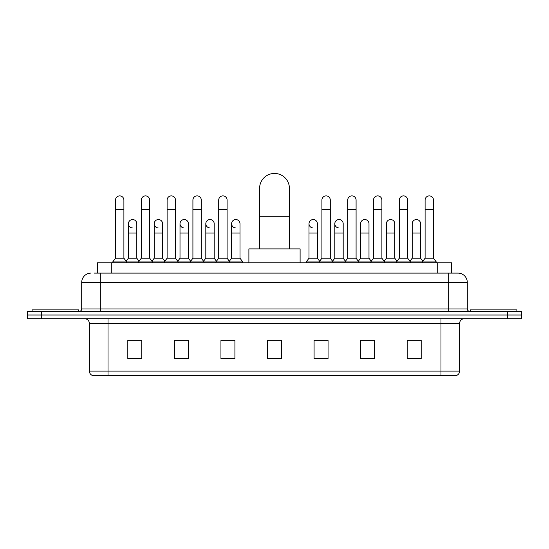 <?xml version="1.0" encoding="UTF-8"?>
<svg xmlns="http://www.w3.org/2000/svg" width="549" height="549" viewBox="0 0 549 549"><rect width="100%" height="100%" fill="white"/><g stroke="black" fill="none" stroke-linecap="round" stroke-linejoin="round"><path stroke-width="0.82" d="M97.31 273.1L97.31 262.854L451.69 262.854L451.69 273.1M94.49 273.1L457.983 273.1A9.312 9.312 0 0 1 467.295 282.419L467.295 308.963C467.419 310.363 468.201 311.139 469.628 311.29M94.277 273.1L100.33 273.1L100.33 282.419L81.705 282.419L81.705 308.963A2.326 2.326 0 0 1 79.372 311.29M91.017 273.1A9.312 9.312 0 0 0 81.705 282.419M41.422 311.29L27.45 311.29L27.45 315.016L41.422 315.016L27.45 315.016L27.45 318.743L41.422 318.743L41.422 315.016L507.578 315.016L41.422 315.016L41.422 311.29L507.578 311.29L507.578 315.016L521.55 315.016L507.578 315.016L507.578 318.743L41.422 318.743M507.578 318.743L521.55 318.743L521.55 311.29L507.578 311.29M467.295 282.419L448.67 282.419L448.67 273.1L457.983 273.1M459.616 371.083C459.486 373.313 458.367 374.809 456.26 375.557L440.984 375.557L440.984 371.083L459.616 371.083L459.616 323.395A4.66 4.66 0 0 1 464.269 318.743M440.984 375.557L92.74 375.557A4.66 4.66 0 0 1 89.384 371.083L89.384 323.395C89.11 320.568 87.559 319.017 84.731 318.743M421.193 358.833L421.193 340.208L407.221 340.208L407.221 358.833L421.193 358.833M374.624 358.833L374.624 340.208L360.652 340.208L360.652 358.833L374.624 358.833M328.055 358.833L328.055 340.208L314.083 340.208L314.083 358.833L328.055 358.833M141.779 358.833L141.779 340.208L127.807 340.208L127.807 358.833L141.779 358.833M188.348 358.833L188.348 340.208L174.376 340.208L174.376 358.833L188.348 358.833M234.917 358.833L234.917 340.208L220.945 340.208L220.945 358.833L234.917 358.833M281.486 358.833L281.486 340.208L267.514 340.208L267.514 358.833L281.486 358.833M373.039 340.305L369.456 340.305M407.221 340.305L421.056 340.305M411.736 340.305L408.154 340.305M231.143 340.305L227.561 340.305M179.544 340.305L175.961 340.305M140.846 340.305L137.264 340.305M127.944 340.305L141.779 340.305M321.44 340.305L317.857 340.305M281.486 340.305L267.514 340.305M234.917 340.305L220.945 340.305M188.348 340.305L174.376 340.305M328.055 340.305L314.083 340.305M374.624 340.305L360.652 340.305M78.679 311.29L78.679 309.89L32.11 309.89L32.11 311.29M259.595 248.889L259.595 188.348A14.905 14.905 0 0 1 274.5 173.443A14.905 14.905 0 0 1 289.405 188.348A14.905 14.905 0 0 0 274.5 173.443M289.405 248.889L289.405 188.348M300.111 262.854L300.111 248.889L248.889 248.889L248.889 262.854M516.89 311.29L516.89 309.89L470.321 309.89L470.321 311.29M115.51 209.395L123.896 209.395L123.896 258.202L115.51 258.202L115.51 200.083A4.193 4.193 0 0 1 119.97 195.897A4.193 4.193 0 0 1 123.896 200.083A4.193 4.193 0 0 0 119.97 195.897M115.51 258.202L112.717 261.928L112.717 262.854M123.896 258.202L126.689 261.928L112.717 261.928M141.313 258.202L141.313 209.395L149.692 209.395L149.692 258.202L141.313 258.202L138.52 261.928L126.689 261.928L126.689 262.854M141.313 209.395L141.313 200.083A4.193 4.193 0 0 1 145.766 195.897A4.193 4.193 0 0 1 149.692 200.083A4.193 4.193 0 0 0 145.766 195.897M149.692 258.202L152.492 261.928L138.52 261.928L138.52 262.854M167.109 258.202L167.109 209.395L175.495 209.395L175.495 258.202L167.109 258.202L164.316 261.928L152.492 261.928L152.492 262.854M167.109 209.395L167.109 200.083A4.193 4.193 0 0 1 171.562 195.897A4.193 4.193 0 0 1 175.495 200.083A4.193 4.193 0 0 0 171.562 195.897M175.495 258.202L178.288 261.928L164.316 261.928L164.316 262.854M192.912 258.202L192.912 209.395L201.291 209.395L201.291 258.202L192.912 258.202L190.119 261.928L178.288 261.928L178.288 262.854M192.912 209.395L192.912 200.083A4.193 4.193 0 0 1 197.366 195.897A4.193 4.193 0 0 1 201.291 200.083A4.193 4.193 0 0 0 197.366 195.897M201.291 258.202L204.084 261.928L190.119 261.928L190.119 262.854M218.708 258.202L218.708 209.395L227.094 209.395L227.094 258.202L218.708 258.202L215.915 261.928L204.084 261.928L204.084 262.854M218.708 209.395L218.708 200.083A4.193 4.193 0 0 1 223.162 195.897A4.193 4.193 0 0 1 227.094 200.083A4.193 4.193 0 0 0 223.162 195.897M227.094 258.202L229.887 261.928L215.915 261.928L215.915 262.854M239.995 258.202L239.995 233.051L231.609 233.051L231.609 258.202L239.995 258.202L242.788 261.928L229.887 261.928L229.887 262.854M321.906 209.395L330.292 209.395L330.292 258.202L321.906 258.202L321.906 200.083A4.193 4.193 0 0 1 326.36 195.897A4.193 4.193 0 0 1 330.292 200.083A4.193 4.193 0 0 0 326.36 195.897M321.906 258.202L319.113 261.928L319.113 262.854M330.292 258.202L333.085 261.928L306.212 261.928L306.212 262.854M347.709 258.202L347.709 209.395L356.088 209.395L356.088 258.202L347.709 258.202L344.916 261.928L333.085 261.928L333.085 262.854M347.709 209.395L347.709 200.083A4.193 4.193 0 0 1 352.163 195.897A4.193 4.193 0 0 1 356.088 200.083A4.193 4.193 0 0 0 352.163 195.897M356.088 258.202L358.881 261.928L344.916 261.928L344.916 262.854M373.505 258.202L373.505 209.395L381.891 209.395L381.891 258.202L373.505 258.202L370.712 261.928L358.881 261.928L358.881 262.854M373.505 209.395L373.505 200.083A4.193 4.193 0 0 1 377.959 195.897A4.193 4.193 0 0 1 381.891 200.083A4.193 4.193 0 0 0 377.959 195.897M381.891 258.202L384.684 261.928L370.712 261.928L370.712 262.854M399.308 258.202L399.308 209.395L407.687 209.395L407.687 258.202L399.308 258.202L396.508 261.928L384.684 261.928L384.684 262.854M399.308 209.395L399.308 200.083A4.193 4.193 0 0 1 403.762 195.897A4.193 4.193 0 0 1 407.687 200.083A4.193 4.193 0 0 0 403.762 195.897M407.687 258.202L410.48 261.928L396.508 261.928L396.508 262.854M425.104 258.202L425.104 209.395L433.49 209.395L433.49 258.202L425.104 258.202L422.311 261.928L410.48 261.928L410.48 262.854M425.104 209.395L425.104 200.083A4.193 4.193 0 0 1 429.558 195.897A4.193 4.193 0 0 1 433.49 200.083A4.193 4.193 0 0 0 429.558 195.897M433.49 258.202L436.283 261.928L422.311 261.928L422.311 262.854M436.283 261.928L436.283 262.854M132.343 227.924A4.193 4.193 0 0 1 128.411 223.738A4.193 4.193 0 0 1 132.865 219.559A4.193 4.193 0 0 1 136.797 223.738L136.797 233.051L128.411 233.051L128.411 223.738M136.797 233.051L136.797 258.202L128.411 258.202L128.411 233.051M128.411 258.202L126.153 261.214M136.797 258.202L139.055 261.214M158.139 227.924A4.193 4.193 0 0 1 154.214 223.738A4.193 4.193 0 0 1 158.668 219.559A4.193 4.193 0 0 1 162.593 223.738L162.593 233.051L154.214 233.051L154.214 223.738M162.593 233.051L162.593 258.202L154.214 258.202L154.214 233.051M154.214 258.202L151.956 261.214M162.593 258.202L164.851 261.214M183.936 227.924A4.193 4.193 0 0 1 180.01 223.738A4.193 4.193 0 0 1 184.464 219.559A4.193 4.193 0 0 1 188.396 223.738L188.396 233.051L180.01 233.051L180.01 223.738M188.396 233.051L188.396 258.202L180.01 258.202L180.01 233.051M180.01 258.202L177.752 261.214M188.396 258.202L190.654 261.214M209.739 227.924A4.193 4.193 0 0 1 205.813 223.738A4.193 4.193 0 0 1 210.267 219.559A4.193 4.193 0 0 1 214.192 223.738L214.192 233.051L205.813 233.051L205.813 223.738M214.192 233.051L214.192 258.202L205.813 258.202L205.813 233.051M205.813 258.202L203.549 261.214M214.192 258.202L216.45 261.214M235.535 227.924A4.193 4.193 0 0 1 231.609 223.738A4.193 4.193 0 0 1 236.063 219.559A4.193 4.193 0 0 1 239.995 223.738L239.995 233.051M231.609 258.202L229.352 261.214M242.788 261.928L242.788 262.854M312.937 227.924A4.193 4.193 0 0 1 309.005 223.738A4.193 4.193 0 0 1 313.465 219.559A4.193 4.193 0 0 1 317.391 223.738L317.391 233.051L309.005 233.051L309.005 223.738M317.391 233.051L317.391 258.202L309.005 258.202L309.005 233.051M309.005 258.202L306.212 261.928M317.391 258.202L319.648 261.214M338.733 227.924A4.193 4.193 0 0 1 334.808 223.738A4.193 4.193 0 0 1 339.261 219.559A4.193 4.193 0 0 1 343.187 223.738L343.187 233.051L334.808 233.051L334.808 223.738M343.187 233.051L343.187 258.202L334.808 258.202L334.808 233.051M334.808 258.202L332.55 261.214M343.187 258.202L345.451 261.214M360.604 223.738A4.193 4.193 0 0 1 365.064 219.559A4.193 4.193 0 0 1 368.99 223.738L368.99 233.051L360.604 233.051L360.604 223.738M368.99 233.051L368.99 258.202L360.604 258.202L360.604 233.051M360.604 258.202L358.346 261.214M368.99 258.202L371.248 261.214M386.407 223.738A4.193 4.193 0 0 1 390.861 219.559A4.193 4.193 0 0 1 394.786 223.738L394.786 233.051L386.407 233.051L386.407 223.738M394.786 233.051L394.786 258.202L386.407 258.202L386.407 233.051M386.407 258.202L384.149 261.214M394.786 258.202L397.044 261.214M412.203 223.738A4.193 4.193 0 0 1 416.657 219.559A4.193 4.193 0 0 1 420.589 223.738L420.589 233.051L412.203 233.051L412.203 223.738M420.589 233.051L420.589 258.202L412.203 258.202L412.203 233.051M412.203 258.202L409.945 261.214M420.589 258.202L422.847 261.214M111.282 273.1L111.282 262.854M437.718 273.1L437.718 262.854M100.33 311.29L100.33 308.963L467.295 308.963M81.705 308.963L100.33 308.963L100.33 282.419L448.67 282.419L448.67 311.29M440.984 318.743L440.984 323.395L89.384 323.395M459.616 323.395L440.984 323.395L440.984 371.083L108.016 371.083L108.016 375.557M89.384 371.083L108.016 371.083L108.016 318.743M281.486 358.188L267.514 358.188M234.917 358.188L220.945 358.188M188.348 358.188L174.376 358.188M141.779 358.188L127.807 358.188M328.055 358.188L314.083 358.188M374.624 358.188L360.652 358.188M421.193 358.188L407.221 358.188M259.595 216.285L289.405 216.285M123.896 209.395L123.896 200.083M149.692 209.395L149.692 200.083M175.495 209.395L175.495 200.083M201.291 209.395L201.291 200.083M227.094 209.395L227.094 200.083M330.292 209.395L330.292 200.083M356.088 209.395L356.088 200.083M381.891 209.395L381.891 200.083M407.687 209.395L407.687 200.083M433.49 209.395L433.49 200.083M231.609 233.051L231.609 223.738"/></g></svg>
